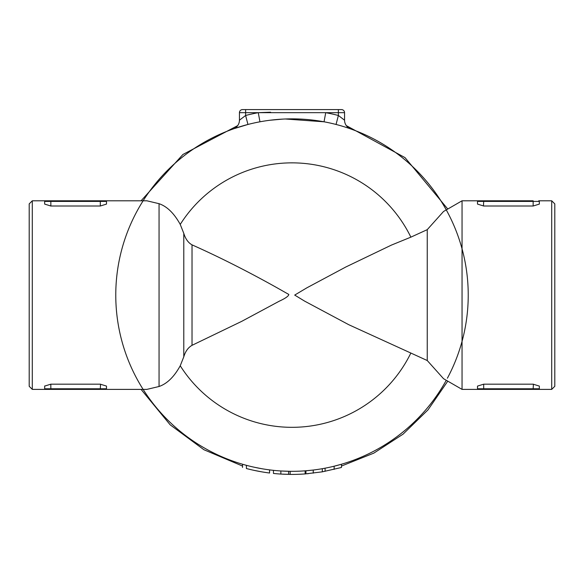<?xml version="1.0" encoding="UTF-8"?>
<svg xmlns="http://www.w3.org/2000/svg" width="584" height="584" viewBox="0 0 584 584"><rect width="100%" height="100%" fill="white"/><g stroke="black" fill="none" stroke-linecap="round" stroke-linejoin="round"><path stroke-width="0.88" d="M44.683 385.944L44.661 388.769A0.62 0.62 0 0 0 45.275 389.389L44.661 389.389L44.661 388.769A0.62 0.62 0 0 0 45.275 389.389L105.879 389.389A0.62 0.62 0 0 0 106.492 388.769L106.492 389.389L105.879 389.389L146.869 389.389L159.052 386.499L159.052 203.685C167.082 206.444 174.142 213.357 180.237 224.424L183.785 233.352C185.486 238.914 188.231 242.754 192.026 244.857C219.153 256.953 247.426 271.224 276.853 287.671L288.81 294.445C288.678 296.066 285.437 298.344 279.086 301.286L241.696 321.361L192.026 345.327C188.136 347.56 185.391 351.393 183.785 356.831L180.237 365.759C174.185 376.789 167.126 383.703 159.052 386.499M32.295 389.389L32.295 200.794L29.2 203.882L29.2 386.301L32.295 389.389L45.275 389.389M44.661 386.09L50.845 384.177L100.309 384.177L106.492 386.09L106.492 388.769L106.492 386.09M100.309 389.389L100.309 388.769L50.845 388.769L50.808 384.177M100.558 384.177L100.309 388.769L106.492 388.769M100.309 200.794L45.275 200.794A0.62 0.62 0 0 0 44.661 201.414L44.661 200.794L45.275 200.794A0.62 0.62 0 0 0 44.661 201.414L44.661 204.093L44.661 201.414L100.309 201.414L100.309 200.794L105.879 200.794L100.309 200.794M50.596 206.006L100.309 206.006L100.309 201.414L106.492 201.414A0.62 0.62 0 0 0 105.879 200.794L106.492 200.794L106.492 204.093L100.346 206.006M44.661 204.093L50.845 206.006L50.845 200.794L32.295 200.794M478.121 200.794L483.691 200.794L478.121 200.794A0.62 0.62 0 0 0 477.508 201.414L477.508 200.794L462.046 200.794L462.046 389.389L477.508 389.389L477.508 388.769A0.62 0.62 0 0 0 478.121 389.389L483.691 389.389L478.121 389.389A0.62 0.62 0 0 1 477.508 388.769L477.508 386.09L483.691 384.177L533.155 384.177L539.339 386.09L539.339 388.769A0.62 0.62 0 0 1 538.725 389.389A0.62 0.62 0 0 0 539.339 388.769L539.339 389.389L538.725 389.389L551.705 389.389L551.705 200.794L539.339 200.794L539.339 201.414A0.62 0.62 0 0 0 538.725 200.794A0.62 0.62 0 0 1 539.339 201.414L539.339 204.093L533.155 206.006L483.691 206.006L477.508 204.093L477.508 201.414A0.62 0.62 0 0 1 478.121 200.794M533.155 200.794L483.691 200.794L483.691 201.414L533.155 201.414L533.155 200.794M539.339 200.794L538.725 200.794A0.62 0.62 0 0 1 539.339 201.414L533.155 201.414L533.155 206.006M483.442 206.006L483.691 201.414L477.508 201.414M533.155 389.389L533.155 388.769L483.691 388.769L483.691 389.389L538.725 389.389A0.62 0.62 0 0 0 539.339 388.769L539.339 386.09M477.508 389.389L478.121 389.389M533.404 384.177L533.155 388.769L539.339 388.769M551.705 389.389L554.8 386.301L554.8 203.882L551.705 200.794M106.492 200.794L146.869 200.794L159.052 203.685M270.596 112.216L258.274 112.675A185.508 185.508 0 0 0 245.623 115.479L239.44 120.195L245.623 115.479L245.623 112.675L325.726 112.675L324.04 121.8A176.229 176.229 0 0 1 336.055 124.458L338.377 115.479A185.508 185.508 0 0 0 325.726 112.675L344.56 112.675A3.095 3.095 0 0 0 341.465 109.588L338.377 109.588L338.377 115.479L344.56 120.195L344.56 112.675L344.56 120.195A9.278 9.278 0 0 0 350.743 128.94L350.553 128.874M341.903 126.071L342.633 126.29A176.229 176.229 0 0 0 336.055 124.458M345.056 127.035L345.604 127.21A176.229 176.229 0 0 0 345.056 127.035M349.509 128.509L350.743 128.94A176.229 176.229 0 0 1 457.885 354.576M297.803 118.953L293.562 118.866M291.255 118.866L287.97 118.91M272.472 119.946L271.699 120.034M258.274 112.675L259.96 121.8A176.229 176.229 0 0 1 282.714 119.107L269.888 120.253M285.269 118.99L324.04 121.8A176.229 176.229 0 0 0 285.269 118.99M245.623 115.479L247.944 124.458L234.133 128.633A176.229 176.229 0 0 1 247.944 124.458M338.377 109.588L242.535 109.588A3.095 3.095 0 0 0 239.44 112.675L239.44 120.195A9.278 9.278 0 0 1 233.257 128.94A176.229 176.229 0 0 0 141.591 386.929M457.608 355.349A176.229 176.229 0 0 1 447.548 377.921M446.271 380.286A176.229 176.229 0 0 1 143.124 389.389A176.229 176.229 0 0 0 446.271 380.286A176.229 176.229 0 0 1 335.647 465.835M334.807 466.047A176.229 176.229 0 0 1 334.143 466.207L341.472 464.236L341.465 467.456L341.063 467.572L322.31 471.836L305.14 473.931A179.325 179.325 0 0 1 290.146 474.405L280.868 474.069L280.868 470.974L290.146 471.31A176.229 176.229 0 0 0 305.14 470.835L307.695 470.624M280.882 474.069A179.325 179.325 0 0 1 273.451 473.449L273.451 470.346A176.229 176.229 0 0 1 269.582 469.894C274.568 470.485 274.568 470.485 269.582 469.894L269.582 473.011C274.568 473.587 274.568 473.587 269.582 473.011C274.568 473.587 274.568 473.587 269.582 473.011A179.325 179.325 0 0 1 246.397 468.521C241.433 467.163 241.433 467.163 246.397 468.521C241.433 467.163 241.433 467.163 246.397 468.521L246.397 465.317C241.433 463.937 241.433 463.937 246.397 465.317A176.229 176.229 0 0 1 141.591 203.254M313.236 473.149L313.236 470.04L306.096 470.755M305.95 470.77L305.914 473.872M322.31 471.836L322.31 468.696L325.076 468.193L325.076 471.339M242.55 464.244L242.535 467.456M261.858 468.726L254.128 467.207M307.483 470.638L306.352 470.74M282.474 474.164L288.598 474.383L288.598 471.288L285.62 471.208M285.401 471.2L283.948 471.135M273.451 470.346A176.229 176.229 0 0 0 288.876 471.295M308.257 473.675L307.461 473.748M254.128 470.368L261.858 471.865M305.344 473.916A179.325 179.325 0 0 1 305.14 473.931L305.14 470.835M456.783 357.569A176.229 176.229 0 0 0 447.395 211.97M447.395 378.22A176.229 176.229 0 0 0 456.513 358.284M462.046 389.389L443.541 378.702L427.24 360.525L427.24 229.658L443.541 211.481L462.046 200.794M427.24 360.525L348.852 324.748L304.651 301.14L294.701 295.081L306.856 287.832L345.874 266.968L391.47 245.076L410.866 237.155L427.24 229.658M143.124 200.794A176.229 176.229 0 0 1 446.271 209.904A176.229 176.229 0 0 0 143.124 200.794M44.661 388.769L50.845 388.769L50.845 389.389M483.691 384.177L483.691 388.769L477.508 388.769M344.56 120.195A9.278 9.278 0 0 0 350.743 128.94M341.465 109.588A3.095 3.095 0 0 1 344.56 112.675M245.623 109.588L245.623 112.675L239.44 112.675M290.146 474.405L290.146 471.31M334.143 469.39L334.143 466.207M180.237 224.424A132.232 132.232 0 0 1 410.866 237.155M410.866 353.028A132.232 132.232 0 0 1 180.237 365.759M192.026 345.327L192.026 244.857M183.785 233.352L183.785 356.831M141.072 200.794L182.923 154.475L237.688 125.618L182.923 154.475L141.072 200.794M346.312 125.618L405.019 157.622L447.775 209.036L405.019 157.622L346.312 125.618M447.775 381.148L428.021 409.851L403.055 434.153L373.833 453.126L341.465 466.047L373.833 453.126L403.055 434.153L428.021 409.851L447.775 381.148M242.535 466.047L203.911 449.724L170.178 424.824L141.072 389.389L170.178 424.824L203.911 449.724L242.535 466.047"/></g></svg>
